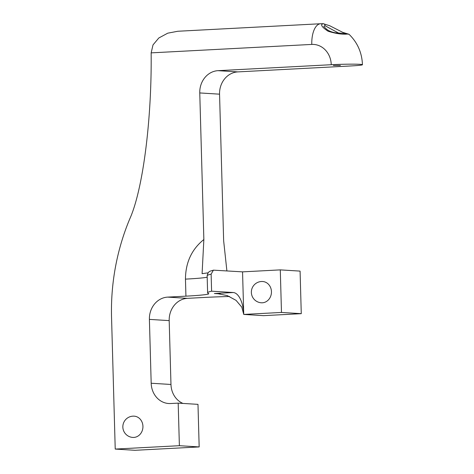 <?xml version="1.0" encoding="UTF-8"?>
<svg xmlns="http://www.w3.org/2000/svg" width="474" height="474" viewBox="0 0 474 474"><rect width="100%" height="100%" fill="white"/><g stroke="black" fill="none" stroke-linecap="round" stroke-linejoin="round"><path stroke-width="0.71" d="M338.768 33.18L325.051 25.738L323.908 26.236M261.358 302.791A10.659 9.433 -86.5 0 0 262.312 302.797A10.659 9.433 -86.5 0 0 271.448 291.658A10.659 9.433 -86.5 0 0 262.673 281.515A10.659 10.659 0 0 0 251.356 292.103A10.659 10.659 0 0 0 261.358 302.791M132.839 437.437A10.659 9.433 -86.5 0 0 133.798 437.437A10.659 9.433 -86.5 0 0 142.935 426.304A10.659 9.433 -86.5 0 0 134.16 416.16A10.659 10.659 0 0 0 122.843 426.748A10.659 10.659 0 0 0 132.839 437.437M333.382 65.477L340.403 65.483L333.382 65.477M213.389 270.15L211.126 274.162A134.284 6.328 178.4 0 0 207.144 275.809C208.234 270.512 210.527 271.335 213.389 270.15L242.552 271.863L243.743 314.428L241.805 307.17L236.07 300.374L227.247 295.58L217.299 293.596L214.378 293.524L233.249 292.529L211.6 291.19A134.284 6.328 -1.6 0 0 207.624 292.837A134.284 6.328 -1.6 0 0 208.483 293.519A42.63 2.009 -1.6 0 1 208.756 293.738A42.63 2.009 -1.6 0 1 185.932 296.155L185.458 279.127C185.583 262.478 191.715 249.277 203.856 239.53L202.09 273.676L208.139 272.828M349.03 34.276L347.365 34.051C342.323 34.584 335.894 33.642 328.079 31.231C321.698 26.988 320.069 24.476 323.209 23.706A2.133 1.884 93.5 0 1 323.292 23.712L329.703 25.738L342.815 32.392L349.03 34.276C357.503 42.536 361.976 52.685 362.45 64.731A21.312 1.001 178.4 0 1 351.038 65.939L237.829 71.894A21.312 18.871 -86.5 0 0 219.551 94.172L199.761 92.94L203.856 239.53M199.761 92.94A21.312 18.871 93.5 0 1 218.034 70.667L237.829 71.894M362.45 64.731A21.312 1.001 178.4 0 0 360.015 64.334A21.312 1.001 178.4 0 0 331.249 64.713L218.034 70.667M115.223 449.074L135.019 450.3L199.169 446.929L197.984 404.358L178.188 403.131L179.379 445.696L115.223 449.074L111.55 317.444A213.146 188.682 -86.5 0 1 129.823 218.769C142.905 189.665 151.852 120.052 151.153 52.869L153.013 44.9L158.814 37.985L167.76 33.174L177.797 31.26L320.56 23.747A21.312 9.865 87 0 0 311.785 44.42L151.153 52.869M178.188 403.131L170.64 403.528A21.312 18.871 93.5 0 1 168.726 403.522A21.312 18.871 93.5 0 1 151.182 383.241L170.972 384.467A21.312 18.871 -86.5 0 0 182.958 403.427M149.399 319.393A21.312 18.871 93.5 0 1 167.672 297.115L187.461 298.342A21.312 18.871 -86.5 0 0 169.188 320.62L149.399 319.393L151.182 383.241M185.932 296.155L167.672 297.115M280.288 269.878L281.479 312.443L301.268 313.67L300.083 271.104L280.288 269.878L242.552 271.863M187.461 298.342L205.722 297.382A42.63 2.009 -1.6 0 1 229.576 296.499M301.268 313.67L263.532 315.654L243.743 314.428L281.479 312.443M219.551 94.172L223.645 240.756L226.892 270.891M169.188 320.62L170.972 384.467M179.379 445.696L199.169 446.929M320.56 23.747L323.209 23.706M211.6 291.19L211.126 274.162M233.249 292.529A21.312 9.865 -93 0 1 243.743 314.428M331.249 64.713A21.312 18.871 -86.5 0 0 311.785 44.42M220.191 293.886L214.378 293.524M322.99 23.7L323.292 23.712A2.133 1.884 93.5 0 1 325.051 25.738M323.861 26.591L326.835 29.435C329.282 31.201 332.298 32.345 335.888 32.866L346.245 33.541A2.133 1.884 93.5 0 1 347.365 34.051M185.458 279.127A42.63 2.009 178.4 0 0 207.185 277.195M207.624 292.837L207.144 275.809"/></g></svg>
